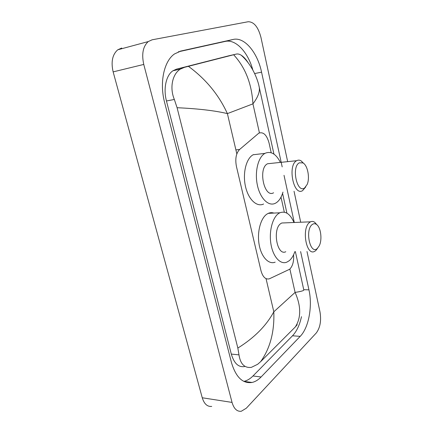 <?xml version="1.0" encoding="UTF-8"?>
<svg xmlns="http://www.w3.org/2000/svg" width="433" height="433" viewBox="0 0 433 433"><rect width="100%" height="100%" fill="white"/><g stroke="black" fill="none" stroke-linecap="round" stroke-linejoin="round"><path stroke-width="0.65" d="M271.204 152.746L269.055 143.009C266.788 134.912 263.372 131.632 258.804 133.164L239.655 149.439C236.077 153.168 235.005 158.841 236.429 166.445L260.98 270.701C262.782 277.039 265.581 279.74 269.369 278.803L289.661 269.245C292.703 266.187 294.007 261.38 293.569 254.815M284.324 212.17L281.006 197.15M306.997 251.508L320.003 311.966C321.427 320.745 320.171 327.765 316.236 333.026L246.323 408.205L241.289 411.258C237.019 411.745 233.939 408.795 232.045 402.409L143.767 64.436C141.494 54.033 142.982 46.412 148.243 41.573L152.118 39.804L248.206 21.731C253.965 21.807 258.209 27.019 260.942 37.373L287.669 161.639M211.726 406.414C207.337 406.841 204.176 403.957 202.254 397.77L113.143 71.883C110.864 61.892 112.401 54.531 117.765 49.795L121.716 48.031M294.045 191.283L300.702 222.221M282.181 166.878L261.559 72.149C257.565 52.669 244.542 36.675 233.214 39.441L180.891 51.024L174.483 53.957C163.923 61.172 159.322 82.763 164.637 102.594L231.46 362.551C235.855 377.192 242.713 383.827 252.044 382.458C255.243 381.744 258.263 379.914 261.094 376.981L300.188 336.371C308.805 327.684 312.664 306.109 308.945 289.839L300.616 251.578M294.283 222.486L284.021 175.327M252.818 69.951C248.066 52.306 235.812 38.856 225.192 41.422L178.336 51.814M252.044 382.458L243.839 381.386C247.07 380.683 250.117 378.88 252.98 375.979L292.513 335.781C296.697 331.353 299.685 324.983 301.465 316.68M228.857 55.792L176.464 69.156L172.935 70.779C166.131 75.207 163.16 88.63 166.461 100.986L231.303 354.08C234.058 363.325 238.459 367.493 244.493 366.572M237.847 348.062C254.35 337.789 266.333 325.703 273.808 311.809C274.554 331.64 270.176 348.251 260.661 361.642L257.64 364.294L251.373 367.363C244.531 368.191 240.402 364.023 238.978 354.865L237.847 348.062L177.086 107.714L174.347 99.466C169.303 87.466 172.632 73.724 180.404 69.085L184.534 67.315L236.174 54.109C237.668 53.73 239.33 54.087 241.154 55.18C243.611 56.718 245.987 59.316 248.288 62.98M260.661 361.642L295.328 326.937C301.216 317.698 301.141 306.191 295.095 292.41C300.756 291.523 303.663 290.738 303.82 290.05L303.771 289.839M297.238 324.68L295.328 326.937M188.42 66.33C205.827 79.093 218.817 94.849 227.395 113.608C215.114 110.664 198.346 108.699 177.086 107.714M258.945 85.918L259.291 87.45C259.93 91.92 257.814 97.393 252.942 103.855C251.741 83.737 245.305 67.375 233.631 54.769M312.296 224.489C313.654 223.482 315.035 223.45 316.442 224.397C320.799 227.103 322.439 239.595 319.273 245.76L317.34 248.439C310.185 255.329 304.675 229.674 312.296 224.489M317.692 248.109L315.717 250.653L314.515 251.427C306.126 256.147 301.363 227.763 309.73 222.329L310.553 221.82C311.928 221.176 313.297 221.323 314.656 222.253L316.967 224.819M284.984 222.871L281.78 223L280.914 223.498C272.178 228.797 277.023 256.32 285.791 251.735M294.841 251.638C293.46 255.708 291.588 258.734 289.217 260.72L286.808 262.165C280.427 264.855 273.099 256.931 270.977 244.288C268.779 231.687 272.427 217.566 278.679 213.469L279.913 212.765C285.596 210.741 290.283 213.989 293.98 222.497M275.171 262.165C268.682 264.817 261.256 256.996 259.123 244.515C256.915 232.072 260.639 218.124 266.993 214.07L268.244 213.372C270.111 212.538 271.989 212.441 273.878 213.079M299.306 162.824L302.976 162.905C307.668 165.363 310.071 177.898 307.17 184.453L304.599 187.96C297.016 193.8 291.22 166.84 299.306 162.824M305.73 186.937L302.575 190.655C293.574 196.479 287.29 165.233 296.686 160.697C298.11 159.907 299.566 159.95 301.059 160.816L303.75 163.458M271.063 163.382L267.578 163.75C257.787 168.221 264.195 198.476 273.591 192.782M282.96 192.095C281.504 197.167 279.28 200.712 276.286 202.747L275.307 203.299C268.622 206.698 260.19 198.601 257.386 185.216C254.49 171.879 258.165 157 264.964 153.385L265.24 153.233C271.047 150.928 276.102 153.98 280.411 162.402M263.583 204.024C256.791 207.396 248.25 199.413 245.424 186.206C242.512 173.048 246.258 158.348 253.164 154.754L253.446 154.608M296.686 160.697L267.578 163.75M235.893 149.905L239.655 149.439M266.041 278.646L273.808 311.809L295.095 292.41L289.877 269.055M236.829 153.904L227.395 113.608L252.942 103.855L259.427 132.871M143.767 64.436L113.143 71.883M232.045 402.409L202.254 397.77M254.658 73.556L261.559 72.149M225.192 41.422L233.214 39.441M303.739 289.693L308.945 289.839M292.513 335.781L300.188 336.371M252.98 375.979L261.094 376.981M180.09 51.224L180.891 51.024M231.303 354.08L238.978 354.865M166.461 100.986L174.347 99.466M176.464 69.156L184.534 67.315M228.5 55.873L236.174 54.109M148.243 41.573L117.765 49.795M172.935 70.779L180.404 69.085M303.82 290.05L295.376 251.633M286.917 213.15L282.57 193.372M273.943 154.121L259.291 87.45C257.895 79.759 252.434 65.118 241.154 55.18M316.442 224.397L314.656 222.253M310.553 221.82L281.78 223M279.913 212.765L268.244 213.372M302.976 162.905L301.059 160.816M264.964 153.385L253.164 154.754"/></g></svg>
